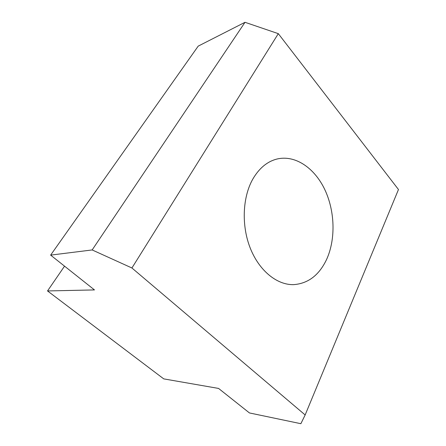 <?xml version="1.0" encoding="UTF-8"?>
<svg xmlns="http://www.w3.org/2000/svg" width="446" height="446" viewBox="0 0 446 446"><rect width="100%" height="100%" fill="white"/><g stroke="black" fill="none" stroke-linecap="round" stroke-linejoin="round"><path stroke-width="0.67" d="M326.756 259.104C319.303 275.043 308.258 283.556 293.624 284.637C277.161 285.106 259.388 271.001 250.357 248.377C241.325 225.787 242.468 197.383 252.77 179.158C259.165 168.175 267.277 161.452 277.094 158.999C295.274 154.706 314.491 167.975 324.705 189.394C334.918 210.858 335.849 238.855 326.756 259.104M305.153 414.953L398.473 189.522L278.315 33.656L245.01 22.3L198.202 46.128L50.627 255.118L92.16 249.944L131.921 267.985L305.153 414.953L300.872 423.7L249.453 412.946L218.568 388.427L163.749 378.883L47.527 290.948L94.468 289.917L50.627 255.118M64.542 266.162L47.527 290.948M278.315 33.656L131.921 267.985M92.16 249.944L245.01 22.3"/></g></svg>
